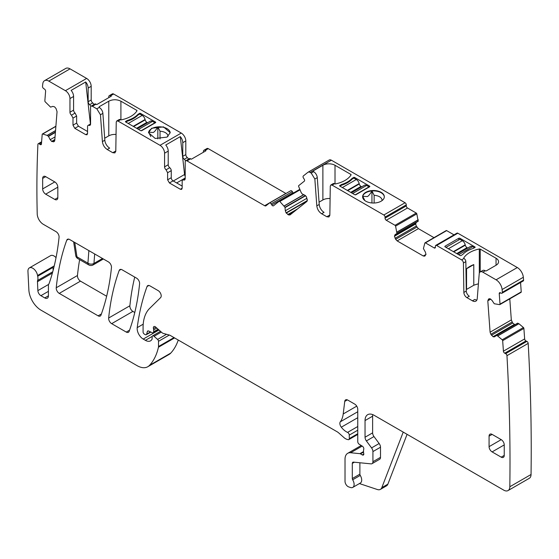 <?xml version="1.0" encoding="UTF-8"?>
<svg xmlns="http://www.w3.org/2000/svg" width="559" height="559" viewBox="0 0 559 559"><rect width="100%" height="100%" fill="white"/><g stroke="black" fill="none" stroke-linecap="round" stroke-linejoin="round"><path stroke-width="0.84" d="M167.036 137.109L170.209 132.679L163.514 126.886L151.685 128.242L148.512 132.679L155.206 138.464L167.036 137.109M170.209 132.846A10.852 6.268 0 0 0 157.834 126.879A10.852 6.268 0 0 0 151.685 128.647A10.852 6.268 0 0 0 148.617 132.197L148.512 132.846M150.811 136.564L148.617 132.197L153.222 132.497C154.41 131.952 155.947 130.079 157.834 126.879L160.028 131.239A8.581 4.954 0 0 1 167.91 135.795A8.581 4.954 0 0 1 167.938 136.179A8.581 4.954 0 0 1 167.917 136.529M113.624 94.017L110.591 95.764A2.571 1.488 -120 0 0 109.305 95.638L112.338 93.891A2.571 1.488 -120 0 1 113.624 94.017L181.256 133.063L160.028 145.319L118.054 121.086L120.527 119.71A0.859 0.496 180 0 0 121.422 119.829A25.735 14.855 180 0 0 136.948 110.857A0.859 0.496 180 0 0 137.004 110.689A0.859 0.496 180 0 0 136.752 110.34L120.905 101.193C116.859 99.271 112.82 99.271 108.774 101.193L99.222 106.713L99.25 107.426A5.15 2.97 60 0 1 102.877 113.358L104.826 140.197A6.862 3.962 60 0 0 109.662 148.107L107.23 149.505C104.484 147.653 102.87 145.012 102.402 141.602L104.826 140.197M110.591 95.764L111.304 96.176L96.742 104.582L96.036 104.17A2.571 1.488 -120 0 0 94.75 104.044L91.11 106.147A2.571 1.488 -120 0 0 90.579 107.321L90.579 124.189L90.041 125.37L89.063 125.384A2.571 1.488 -120 0 0 88.077 125.405A2.571 1.488 -120 0 0 87.546 126.586L87.546 133.587L87.008 134.768L85.723 134.635L74.808 128.332L72.991 125.181L76.625 123.078L76.625 116.02L75.109 113.072L71.475 115.175L72.991 118.117L72.991 125.181M96.036 104.17L92.396 106.273L96.826 108.83L100.452 114.756L102.402 141.602M125.468 121.534L127.291 120.478A25.735 14.855 180 0 0 137.933 114.336L139.757 113.281A0.859 0.496 180 0 1 140.554 113.414L155.479 122.03A0.859 0.496 180 0 1 155.73 122.379A0.859 0.496 180 0 1 155.479 122.728L141.832 130.61A0.859 0.496 180 0 1 140.616 130.61L125.698 121.995A0.859 0.496 180 0 1 125.447 121.645A0.859 0.496 180 0 1 125.468 121.534L125.468 121.757M157.834 138.877L157.834 126.879M160.028 138.925L160.028 131.239M188.537 159.154A2.571 1.488 -120 0 0 187.321 157.547A2.571 1.488 -120 0 1 185.805 154.598L185.805 140.938A6.435 3.717 -120 0 0 181.256 133.063M285.949 193.505A2.571 1.488 -120 0 1 285.859 193.449L208.248 148.645A2.571 1.488 -120 0 0 206.963 148.519L203.93 150.266A2.571 1.488 -120 0 0 203.392 151.447L203.392 152.265M293.328 193.079A1.719 0.992 -120 0 1 293.035 192.701L292.343 191.618A1.719 0.992 -120 0 0 290.701 190.759A1.719 0.992 -120 0 0 290.631 190.808L269.55 202.98M306.43 196.775L307.303 200.59L286.075 212.846L285.328 210.743L306.556 198.487M423.296 255.994L425.993 254.436L424.798 256.141L423.296 255.994L397.156 240.901L395.653 239.315L394.458 236.226L395.08 234.605L418.174 221.273L416.818 213.866A0.859 0.496 -120 0 0 416.245 213.049L407.497 207.997A1.719 0.992 -120 0 1 406.281 205.901L406.281 204.846A1.719 0.992 -120 0 0 405.072 202.749L331.382 160.202A4.29 2.474 -120 0 0 329.237 159.993A4.29 2.474 -120 0 0 329.055 160.112M395.08 238.316L416.308 226.06L415.686 223.97L416.308 222.349L395.08 234.605M416.308 226.06L418.384 228.645L433.98 237.645M453.999 234.85L446.662 230.615A0.859 0.496 -120 0 0 446.236 230.574A0.859 0.496 -120 0 0 446.089 230.762M497.699 335.987L518.927 323.731L523.42 327.518A0.859 0.496 -120 0 1 523.888 328.412L524.649 338.915L503.421 351.171L502.66 340.669A0.859 0.496 -120 0 0 502.192 339.781L497.601 335.924L496.357 335.435L494.666 336.791L493.22 336.825L490.837 334.296L490.089 332.2L487.804 300.812L488.818 298.89L490.264 298.855L492.025 300.414L494.268 303.754L499.641 304.641A0.859 0.496 -120 0 0 499.83 304.599A0.859 0.496 -120 0 0 500.012 304.145L499.243 293.643A1.719 0.992 -120 0 1 499.599 292.734A1.719 0.992 -120 0 1 500.347 292.762L501.255 293.195A1.719 0.992 -120 0 0 502.01 293.223L523.238 280.967A1.719 0.992 -120 0 0 523.587 280.066A2894.97 1671.424 -120 0 0 523.587 280.059A1890 1091.196 -120 0 0 523.336 277.271A8.581 4.954 -120 0 0 517.313 267.544L457.842 233.215A1.719 0.992 -120 0 0 456.983 233.131L435.754 245.387A1.719 0.992 -120 0 0 435.398 246.17L435.398 247.218L434.182 247.923A1.719 0.992 -120 0 0 435.042 248.007A1.719 0.992 -120 0 0 435.398 247.218M520.869 292.385A0.859 0.496 -120 0 0 521.065 292.343A0.859 0.496 -120 0 0 521.24 291.889L520.555 282.512M509.787 298.855L511.317 319.944L512.687 323.011L514.909 324.723M496.357 335.435L517.795 323.172L496.378 335.421M518.927 323.731L517.592 323.179L496.399 335.414M524.649 338.915A1.719 0.992 -120 0 0 525.963 340.948L504.735 353.204L505.643 353.637A1.719 0.992 -120 0 1 506.957 355.657A1889.993 1091.189 -120 0 1 509.822 486.756A8.581 4.954 -120 0 1 508.047 490.571A8.581 4.954 -120 0 1 503.757 490.145L374.139 415.309A12.864 7.428 -120 0 0 367.703 414.673A12.864 7.428 -120 0 0 365.041 420.564L365.041 437.236A4.29 2.474 -120 0 0 366.39 440.932L371.567 447.892A4.29 2.474 -120 0 1 372.923 451.588L372.923 461.713A4.29 2.474 -120 0 1 372.035 463.677A4.29 2.474 -120 0 1 371.05 463.865L353.421 462.118A2.571 1.488 -120 0 0 352.834 462.237A2.571 1.488 -120 0 0 352.303 463.411L352.303 478.546A1.719 0.992 -120 0 0 352.68 479.79A6.435 3.717 -120 0 1 352.785 487.392A6.435 3.717 -120 0 1 350.514 487.504L348.683 486.896A4.29 2.474 -120 0 1 345.022 481.355L345.022 459.212A12.864 7.428 -120 0 1 347.684 453.321A12.864 7.428 -120 0 1 350.64 452.748L359.905 453.663A2.145 1.237 -120 0 1 360.492 453.866L362.309 454.914A2.145 1.237 -120 0 0 363.378 455.026A2.145 1.237 -120 0 0 363.72 453.356A4.29 2.474 -120 0 1 363.525 451.979L363.525 450.505A4.29 2.474 -120 0 1 363.72 449.366A2.145 1.237 -120 0 0 362.372 446.208L359.213 444.237A2.145 1.237 -120 0 1 357.76 441.645L357.76 409.356A4.29 2.474 -120 0 0 354.727 404.108L347.754 400.076A4.29 2.474 -120 0 0 345.609 399.867A4.29 2.474 -120 0 0 344.742 401.39L343.212 413.96A30.025 17.336 -120 0 1 340.305 421.814A4.29 2.474 -120 0 0 341.304 427.188A13.723 7.924 -120 0 0 347.565 432.386A2.145 1.237 -120 0 1 349.27 435.105L349.27 438.612A2.145 1.237 -120 0 1 348.823 439.598A2.145 1.237 -120 0 1 348.145 439.66L347.076 439.374A8.581 4.954 -120 0 1 343.939 437.557L338.691 432.904A8.581 4.954 -120 0 0 337.119 431.758L170.222 335.407A4.29 2.474 -120 0 0 169.44 335.072L163.417 333.457A4.29 2.474 -120 0 1 161.851 332.549L155.647 327.05A2.571 1.488 -120 0 0 153.886 326.575A2.571 1.488 -120 0 0 153.466 328.552A4.29 2.474 -120 0 1 153.655 329.88L153.655 331.794A2.145 1.237 -120 0 1 153.215 332.773A2.145 1.237 -120 0 1 152.272 332.738L148.673 331.026A2.145 1.237 -120 0 0 147.737 330.984A2.145 1.237 -120 0 0 147.345 331.543L146.647 334.149A2.145 1.237 -120 0 1 146.255 334.708A2.145 1.237 -120 0 1 145.179 334.603L144.285 334.086A1.719 0.992 -120 0 1 143.076 331.983L143.076 327.567A47.18 27.237 -120 0 1 149.616 308.435L160.615 297.619A4.29 2.474 -120 0 0 160.887 294.118A4.29 2.474 -120 0 0 158.176 290.631L149.896 285.845A4.29 2.474 -120 0 0 147.751 285.635A4.29 2.474 -120 0 0 147.031 286.543A300.225 173.332 -120 0 0 137.221 327.63A8.581 4.954 -120 0 0 143.223 339.075L145.396 340.333A10.293 5.946 -120 0 0 150.546 340.843A10.293 5.946 -120 0 0 151.999 339.278A2.145 1.237 -120 0 0 152.139 338.621L152.139 336.867A2.145 1.237 -120 0 1 152.586 335.889A2.145 1.237 -120 0 1 154.053 336.28L157.61 339.439A1.719 0.992 -120 0 1 158.511 341.311L158.511 346.51A4.29 2.474 -120 0 1 158.435 347.251A81.488 47.047 -120 0 1 149.546 365.334A21.445 12.382 -120 0 1 147.821 366.718A21.445 12.382 -120 0 1 137.102 365.656L40.982 310.161A17.154 9.908 -120 0 1 28.872 289.988L27.95 271.381A6.862 3.962 -120 0 1 29.361 267.908A6.862 3.962 -120 0 1 34.204 269.298A6.862 3.962 -120 0 1 37.551 275.51A8.581 4.954 -120 0 0 37.691 276.237A8.581 4.954 -120 0 1 37.621 280.478A4.29 2.474 -120 0 0 37.467 281.708L37.865 290.624A4.29 2.474 -120 0 0 40.898 295.683L44.776 297.926A5.15 2.97 -120 0 0 47.347 298.185A5.15 2.97 -120 0 0 48.416 295.823L48.416 285.537A4.29 2.474 -120 0 1 48.801 284.049A8.581 4.954 -120 0 0 49.262 283.106A312.229 180.271 -120 0 0 59.065 237.302A4.29 2.474 -120 0 0 56.054 231.671L43.288 224.299A8.581 4.954 -120 0 1 37.222 213.999A1053.429 608.199 -120 0 1 37.222 213.79A1053.54 608.269 -120 0 1 37.9 144.397A1.719 0.992 -120 0 1 38.25 143.726A1.719 0.992 -120 0 1 39.214 143.88L40.122 144.495A1.719 0.992 -120 0 0 41.086 144.648A1.719 0.992 -120 0 0 41.436 143.977L42.198 134.356A0.859 0.496 -120 0 1 42.372 134.02A0.859 0.496 -120 0 1 42.666 134.006L47.159 135.404L55.551 130.554M508.047 490.571L529.275 478.315A8.581 4.954 -120 0 0 531.05 474.5A1889.993 1091.189 -120 0 0 528.185 343.401A1.719 0.992 -120 0 0 526.871 341.381L525.963 340.948M147.821 366.718L169.049 354.462A21.445 12.382 -120 0 0 170.774 353.078A81.488 47.047 -120 0 0 178.258 340.04M56.04 257.657A6.862 3.962 -120 0 0 50.59 255.652L29.361 267.908M93.912 104.526A2.571 1.488 -120 0 0 92.703 102.919A2.571 1.488 -120 0 1 91.187 99.97L91.187 86.31A6.435 3.717 -120 0 0 86.638 78.435L70.043 68.855A8.581 4.954 -120 0 0 65.752 68.429L44.524 80.685A8.581 4.954 -120 0 0 42.798 83.759A1053.54 608.262 -120 0 0 42.498 86.352A1.719 0.992 -120 0 0 43.602 88.504L44.51 89.119A1.719 0.992 -120 0 1 45.607 91.271L44.846 100.893A0.859 0.496 -120 0 0 45.216 101.815L50.59 107.125L52.832 106.385L54.593 106.86L56.04 108.558L57.046 111.653L54.768 140.407L54.272 141.49M134.733 277.089A300.225 173.332 -120 0 0 129.884 305.773A4.29 2.474 -120 0 0 132.895 311.405L134.782 312.495M79.637 259.642A300.225 173.332 -120 0 0 77.463 275.51A4.29 2.474 -120 0 0 80.475 281.135L106.65 296.249M109.305 95.638A2.571 1.488 -120 0 0 108.774 96.819L108.774 97.636M91.187 86.31L88.154 88.063L88.154 101.717A2.571 1.488 -120 0 0 89.671 104.666L90.9 106.315M88.154 88.063A6.435 3.717 -120 0 0 85.695 81.977L71.14 90.383A6.435 3.717 -120 0 1 73.592 96.469L73.592 110.123A2.571 1.488 -120 0 0 75.109 113.072M90.425 124.049L85.695 81.977M87.546 131.484L78.449 126.236L76.625 123.078M92.396 106.273A2.571 1.488 -120 0 0 91.11 106.147M107.23 149.505L112.764 152.698L114.909 152.907L115.797 151.007L116.237 122.1L116.768 120.961L118.054 121.086M73.592 96.469L69.959 98.566L69.959 112.226A2.571 1.488 -120 0 0 71.475 115.175M69.959 98.566A6.435 3.717 -120 0 0 65.403 90.691L48.815 81.111A8.581 4.954 -120 0 0 44.524 80.685M54.153 141.574L51.847 141.553L50.191 139.708L55.048 136.906M47.159 135.404L48.493 136.396L50.191 139.708M503.421 351.171A1.719 0.992 -120 0 0 504.735 353.204M502.01 293.223A1.719 0.992 -120 0 0 502.359 292.322A1.712 0.992 -120 0 0 502.359 292.315A1890 1091.196 -120 0 0 502.108 289.527A8.581 4.954 -120 0 0 496.078 279.807L482.829 272.156A5.15 2.97 -120 0 0 480.258 271.898A5.15 2.97 -120 0 0 479.203 273.896L477.253 298.492A6.862 3.962 -120 0 1 475.849 301.154A6.862 3.962 -120 0 1 472.418 300.812L466.891 297.619A4.29 2.474 -120 0 1 463.858 292.427L463.418 263.01A2.571 1.488 -120 0 0 461.601 259.893L436.607 245.471A1.719 0.992 -120 0 0 435.754 245.387M434.182 247.923L425.434 242.872A0.859 0.496 -120 0 0 425.008 242.83A0.859 0.496 -120 0 0 424.861 243.018L423.415 248.566L425.371 252.095L425.993 254.436M396.946 233.529L395.59 226.122A0.859 0.496 -120 0 0 395.017 225.305L386.269 220.253A1.719 0.992 -120 0 1 385.053 218.157L385.053 217.102A1.719 0.992 -120 0 0 383.837 215.005L332.102 185.134L330.816 185.008L333.248 183.604A2.571 1.488 60 0 1 334.534 183.736L334.631 183.792A0.859 0.496 180 0 0 335.533 183.911A25.735 14.855 180 0 0 351.059 174.939A0.859 0.496 180 0 0 351.108 174.778A0.859 0.496 180 0 0 350.856 174.422L350.856 175.253M313.333 171.494L313.333 170.795A0.859 0.496 180 0 0 313.082 171.145A0.859 0.496 180 0 0 313.333 171.494L313.655 171.676A5.15 2.97 60 0 1 317.274 177.608L319.224 204.454A6.862 3.962 60 0 0 324.059 212.357L321.635 213.755L326.812 216.745L328.958 216.962L329.845 215.054L330.285 186.147L330.816 185.008M321.635 213.755C318.882 211.903 317.267 209.269 316.799 205.852L319.224 204.454M331.382 160.202L310.154 172.458L311.223 173.08L314.85 179.006L316.799 205.852M310.154 172.458A4.29 2.474 -120 0 0 308.009 172.249A4.29 2.474 -120 0 0 307.827 172.368L303.32 175.966A1.719 0.992 -120 0 0 303.467 178.028L304.166 179.104A1.719 0.992 -120 0 1 304.32 181.165L298.695 185.658A0.859 0.496 -120 0 0 298.646 186.447L301.147 192.499L302.167 193.938L304.802 195.189L306.346 196.649L307.331 199.975L306.842 201.485L289.918 214.991M290.037 214.908L288.598 214.942L293.643 212.029M286.075 212.846L288.598 214.942M300.029 189.815L279.835 201.478L284.985 207.277L285.328 210.743M279.835 201.478A0.859 0.496 -120 0 0 279.179 201.254A0.859 0.496 -120 0 0 279.144 201.275L273.519 205.768A1.719 0.992 -120 0 1 273.442 205.817A1.719 0.992 -120 0 1 271.807 204.957L271.108 203.874A1.719 0.992 -120 0 0 269.473 203.015A1.719 0.992 -120 0 0 269.403 203.064L266.021 205.761A2.571 1.488 -120 0 1 265.916 205.838A2.571 1.488 -120 0 1 264.631 205.705L187.02 160.901A2.571 1.488 -120 0 0 185.735 160.775A2.571 1.488 -120 0 0 185.197 161.949L185.197 178.817L184.666 179.998L183.68 180.012A2.571 1.488 -120 0 0 182.695 180.033A2.571 1.488 -120 0 0 182.164 181.214L182.164 188.215L181.633 189.396L180.347 189.263L169.426 182.961L167.609 179.809L171.25 177.713A2.571 1.488 60 0 0 173.066 180.864L182.164 186.112M185.805 140.938L182.772 142.692A6.435 3.717 -120 0 0 180.312 136.606L165.757 145.012A6.435 3.717 -120 0 1 168.217 151.098L164.577 153.194L164.577 166.855A2.571 1.488 -120 0 0 166.093 169.803L167.609 172.745L167.609 179.809M164.577 153.194A6.435 3.717 -120 0 0 160.028 145.319M69.623 239.504A4.29 2.474 -120 0 0 67.478 239.287A4.29 2.474 -120 0 0 66.759 240.195A300.225 173.332 -120 0 0 56.235 287.766A4.29 2.474 -120 0 0 59.247 293.391L98.111 315.835A4.29 2.474 -120 0 0 100.257 316.045A4.29 2.474 -120 0 0 100.976 315.136A300.225 173.332 -120 0 0 111.465 267.544A4.29 2.474 -120 0 0 108.453 261.919L69.623 239.504M111.667 323.661L126.264 332.081A4.29 2.474 -120 0 0 128.409 332.298A4.29 2.474 -120 0 0 129.129 331.382A300.225 173.332 -120 0 0 139.589 283.776A4.29 2.474 -120 0 0 136.571 278.151L122.058 269.773A4.29 2.474 -120 0 0 119.912 269.564A4.29 2.474 -120 0 0 119.193 270.472A300.225 173.332 -120 0 0 108.656 318.029A4.29 2.474 -120 0 0 111.667 323.661L132.895 311.405M501.206 439.647L492.109 434.392A4.29 2.474 -120 0 0 489.964 434.182A4.29 2.474 -120 0 0 489.076 436.146L489.076 446.655A4.29 2.474 -120 0 0 492.109 451.903L504.239 444.901A4.29 2.474 -120 0 0 501.206 439.647L489.076 446.655M504.239 455.403L501.206 457.157A4.29 2.474 -120 0 0 503.352 457.367A4.29 2.474 -120 0 0 504.239 455.403L504.239 444.901M501.206 457.157L492.109 451.903M42.659 188.914A4.29 2.474 -120 0 0 45.691 194.169L54.789 199.423A4.29 2.474 -120 0 0 56.934 199.633A4.29 2.474 -120 0 0 57.822 197.669L57.822 187.167A4.29 2.474 -120 0 0 54.789 181.913L42.659 188.914L42.659 178.412L45.691 176.658A4.29 2.474 -120 0 0 43.546 176.448A4.29 2.474 -120 0 0 42.659 178.412M45.691 176.658L54.789 181.913M104.68 138.227L108.774 135.865L108.774 101.193M116.048 134.46A8.581 4.954 0 0 0 108.774 135.865M115.741 151.559A4.29 2.474 60 0 1 115.189 151.3L112.764 152.698M116.768 120.961L119.193 119.556A2.571 1.488 60 0 1 120.478 119.682M127.291 120.478L127.291 121.212M137.933 114.336L137.933 115.077M139.757 113.281L139.757 114.022M182.772 142.692L182.772 156.345A2.571 1.488 -120 0 0 184.288 159.294A2.571 1.488 60 0 1 185.518 160.943M208.248 148.645L205.216 150.392A2.571 1.488 -120 0 0 203.93 150.266M205.216 150.392L205.922 150.804L191.367 159.21L190.654 158.798A2.571 1.488 -120 0 0 189.368 158.672L185.735 160.775M313.333 170.795L322.885 165.275A8.581 4.954 180 0 1 335.016 165.275L350.856 174.422M339.579 185.616A0.859 0.496 180 0 0 339.558 185.728A0.859 0.496 180 0 0 339.809 186.077L354.727 194.693A0.859 0.496 180 0 0 355.936 194.693L369.59 186.811A0.859 0.496 180 0 0 369.841 186.461A0.859 0.496 180 0 0 369.59 186.112L354.665 177.496A0.859 0.496 180 0 0 353.861 177.364L352.044 178.419A25.735 14.855 180 0 1 341.395 184.561L339.579 185.84M365.796 201.191A10.852 6.268 180 0 1 362.616 196.761A10.852 6.268 180 0 1 365.796 192.331A10.852 6.268 180 0 1 365.998 192.212A10.852 6.268 180 0 1 381.14 192.331A10.852 6.268 180 0 1 384.319 196.761A10.852 6.268 180 0 1 381.14 201.191A10.852 6.268 180 0 1 365.796 201.191M463.781 258.286L463.781 257.951A0.859 0.496 180 0 0 463.732 258.118A0.859 0.496 180 0 0 463.984 258.468L461.601 259.893M463.781 257.951A25.735 14.855 180 0 1 479.308 248.986A0.859 0.496 180 0 1 480.209 249.104L496.05 258.251A8.581 4.954 180 0 1 498.565 261.752A8.581 4.954 180 0 1 496.05 265.252L486.498 270.773A0.859 0.496 180 0 1 485.282 270.773L485.254 270.752A5.15 2.97 -120 0 0 482.683 270.5L480.258 271.898M460.022 255.484L445.104 246.868A0.859 0.496 180 0 1 444.852 246.519A0.859 0.496 180 0 1 445.104 246.17L458.75 238.288A0.859 0.496 180 0 1 459.959 238.288L474.884 246.903A0.859 0.496 180 0 1 475.136 247.253A0.859 0.496 180 0 1 475.108 247.371L473.291 248.42A25.735 14.855 180 0 0 462.649 254.562L460.826 255.617A0.859 0.496 180 0 1 460.022 255.484M523.587 280.059L502.359 292.315M528.185 343.401L506.957 355.657M407.078 434.329L387.89 484.136A8.581 4.954 -120 0 1 386.479 485.876L380.413 489.377A8.581 4.954 -120 0 1 377.381 489.53L359.416 483.563M53.042 270.668A8.581 4.954 -120 0 0 52.86 267.481A8.581 4.954 -120 0 0 53.405 269.277M352.785 487.392L360.366 483.018A6.435 3.717 -120 0 0 360.269 475.409L352.68 479.79M359.884 462.761L359.884 474.165A1.719 0.992 -120 0 0 360.269 475.409M372.035 463.677L379.617 459.295A4.29 2.474 -120 0 0 380.504 457.332L380.504 447.214A4.29 2.474 -120 0 0 379.149 443.518L373.971 436.551L366.39 440.932M372.727 414.624A12.864 7.428 -120 0 0 372.622 416.189L372.622 432.855A4.29 2.474 -120 0 0 373.971 436.551M472.418 300.812L474.85 299.414A6.862 3.962 -120 0 0 476.841 300.071M466.262 289.688A25.735 14.855 180 0 1 466.555 289.429L473.78 285.258A25.735 14.855 180 0 1 478.413 283.853M464.026 258.496A2.571 1.488 -120 0 1 465.843 261.612L466.283 291.029A4.29 2.474 -120 0 0 469.315 296.221L466.891 297.619M329.796 215.606A4.29 2.474 60 0 1 329.237 215.348L326.812 216.745M319.056 202.155L322.885 199.947A8.581 4.954 180 0 1 330.096 198.543M168.217 151.098L168.217 164.751A2.571 1.488 -120 0 0 169.733 167.7A2.571 1.488 60 0 1 171.25 170.649L171.25 177.713M173.297 180.997L184.575 174.485L180.312 136.606M184.575 174.485A2.571 1.488 -120 0 0 185.197 176.162M353.861 177.364L353.861 178.104M352.044 178.419L352.044 179.159M341.395 184.561L341.395 185.302M362.623 196.964A10.852 6.268 180 0 1 362.721 196.286A10.852 6.268 180 0 1 365.796 192.736A10.852 6.268 180 0 1 365.998 192.617A10.852 6.268 180 0 1 371.945 190.961A10.852 6.268 180 0 1 381.14 192.736A10.852 6.268 180 0 1 384.319 196.964M473.78 285.258L473.78 264.596A25.735 14.855 0 0 0 466.555 268.767L473.78 264.596M466.555 289.429L466.555 268.767M380.413 489.377A8.581 4.954 -120 0 0 381.818 487.637L403.221 432.1M364.915 200.646L362.721 196.286L367.333 196.579C368.521 196.034 370.058 194.162 371.945 190.961L374.139 195.322A8.581 4.954 0 0 1 382.021 199.877A8.581 4.954 0 0 1 382.049 200.262A8.581 4.954 0 0 1 382.028 200.611M94.674 253.961L93.954 263.415L93.094 264.938A4.29 4.29 0 0 1 88.804 264.938A4.29 2.474 -60 0 1 87.924 263.149L76.953 256.819A4.29 2.257 171.3 0 1 75.738 255.54A4.29 4.29 0 0 0 77.834 258.6A4.29 2.474 -60 0 1 76.953 256.819L74.752 242.459M371.945 202.959L371.945 190.961M374.139 203.015L374.139 195.322M141.106 130.75L154.934 122.763L152.509 121.366A4.29 2.474 -120 0 0 150.364 121.149L137.297 128.696M125.817 122.065L127.333 121.191A25.735 14.855 180 0 0 137.947 115.063L139.771 114.008L142.196 115.413L128.242 123.469M147.611 122.742L146.905 122.33A2.571 1.488 -120 0 1 145.172 119.885L145.081 119.493A4.29 2.474 -120 0 0 142.196 115.413M448.374 248.762L462.328 240.705A4.29 2.474 60 0 1 465.214 244.793L465.305 245.177A2.571 1.488 60 0 0 467.038 247.63L467.743 248.035M445.949 247.357L459.903 239.308L462.328 240.705M457.43 253.989L470.496 246.449A4.29 2.474 60 0 1 472.641 246.659L474.486 247.728M355.21 194.832L369.038 186.846L366.613 185.448A4.29 2.474 -120 0 0 364.468 185.232L351.408 192.778M339.928 186.147L341.444 185.274A25.735 14.855 180 0 0 352.058 179.146L353.875 178.09L356.307 179.495L342.353 187.551M361.722 186.825L361.009 186.413A2.571 1.488 -120 0 1 359.283 183.967L359.185 183.576A4.29 2.474 -120 0 0 356.307 179.495M96.826 108.83L99.25 107.426M100.452 114.756L102.877 113.358M120.905 119.836L120.905 101.193M136.752 110.34L136.752 111.171M140.554 113.414L140.554 114.469M155.479 122.03L155.479 122.728M185.805 154.598L182.772 156.345M187.321 157.547L184.288 159.294M187.02 160.901L190.654 158.798M285.859 193.449L264.631 205.705M292.343 191.618L271.108 203.874M293.035 192.701L271.807 204.957M279.179 201.254L299.827 189.326L279.214 201.233M284.112 205.943L303.663 194.651M284.189 206.047L303.81 194.721M284.985 207.277L305.34 195.531M285.097 207.578L305.591 195.741M286.236 213.098L307.198 200.995M287.787 214.551L297.507 208.947M313.655 171.676L311.223 173.08M334.534 183.736L332.102 185.134M405.072 202.749L383.837 215.005M406.281 204.846L385.053 217.102M406.281 205.901L385.053 218.157M407.497 207.997L386.269 220.253M416.245 213.049L395.017 225.305M416.818 213.866L395.59 226.122M397.016 232.013L418.244 219.757M397.03 232.132L418.265 219.876M397.03 233.334L418.265 221.071M394.458 235.982L415.686 223.726M394.458 236.226L415.686 223.97M395.653 239.315L416.881 227.059M397.156 240.901L418.384 228.645M446.662 230.615L425.434 242.872M457.842 233.215L436.607 245.471M485.254 270.752L482.829 272.156M517.313 267.544L496.078 279.807M523.336 277.271L502.108 289.527M500.578 292.874L499.243 293.643M521.24 291.889L500.012 304.145M488.293 299.31L489.404 298.667M487.804 300.812L490.753 299.114M490.089 332.2L511.317 319.944M490.837 334.296L512.065 322.04M491.459 335.267L512.687 323.011M493.01 336.721L514.238 324.465M493.22 336.825L514.448 324.569M497.601 335.924L518.829 323.668M523.42 327.518L502.192 339.781M523.888 328.412L502.66 340.669M526.871 341.381L505.643 353.637M531.05 474.5L509.822 486.756M362.176 446.082L350.64 452.748M363.525 451.581L359.905 453.663M363.525 452.112L360.492 453.866M363.825 454.041L362.309 454.914M347.356 399.881L344.742 401.39M356.74 406.148L343.212 413.96M357.76 411.738L340.305 421.814M357.76 417.692L341.304 427.188M357.76 426.503L347.565 432.386M357.76 430.206L349.27 435.105M357.76 433.714L349.27 438.612M155.814 327.197L153.466 328.552M156.799 328.07L153.655 329.88M158.099 329.23L153.655 331.794M148.415 330.928L147.345 331.543M150.532 331.906L146.647 334.149M148.897 285.467L147.031 286.543M143.209 324.171L137.221 327.63M158.966 329.992L143.223 339.075M152.209 336.399L145.396 340.333M161.32 332.081L154.053 336.28M166.526 334.289L157.61 339.439M169.356 335.051L158.511 341.311M173.989 337.58L158.511 346.51M174.59 337.922L158.435 347.251M170.774 353.078L149.546 365.334M54.258 265.867L37.551 275.51M52.86 267.481L37.691 276.237M41.548 142.531L39.214 143.88M41.457 143.726L40.122 144.495M55.879 126.376L42.666 134.006M47.256 135.446L55.544 130.666M48.291 136.151L55.432 132.029M48.493 136.396L55.404 132.406M51.638 141.406L54.838 139.561M51.847 141.553L54.817 139.834M53.398 141.881L54.502 141.245M70.043 68.855L48.815 81.111M86.638 78.435L65.403 90.691M91.187 99.97L88.154 101.717M92.703 102.919L89.671 104.666M121.058 269.396L119.193 270.472M129.884 305.773L108.656 318.029M129.562 330.18L126.264 332.081M77.463 275.51L56.235 287.766M80.475 281.135L59.247 293.391M101.417 313.927L98.111 315.835M68.624 239.119L66.759 240.195M73.592 110.123L69.959 112.226M72.991 118.117L76.625 116.02M74.808 128.332L78.449 126.236M85.723 134.635L87.546 133.587M90.551 124.524L89.063 125.384M48.416 295.823L44.776 297.926M40.898 295.683L48.416 291.344M48.605 284.419L37.865 290.624M37.467 281.708L52.378 273.092M52.756 271.744L37.621 280.478M359.884 474.165L352.303 478.546M354.378 462.216L352.303 463.411M380.504 457.332L372.923 461.713M380.504 447.214L372.923 451.588M379.149 443.518L371.567 447.892M372.622 432.855L365.041 437.236M372.622 416.189L365.041 420.564M466.283 291.029L463.858 292.427M465.843 261.612L463.418 263.01M317.274 177.608L314.85 179.006M183.68 180.012L185.176 179.153M180.347 189.263L182.164 188.215M169.426 182.961L173.066 180.864M167.609 172.745L171.25 170.649M166.093 169.803L169.733 167.7M168.217 164.751L164.577 166.855M492.109 434.392L489.076 436.146M57.822 187.167L45.691 194.169M57.822 197.669L54.789 199.423M322.885 199.947L322.885 165.275M335.016 183.918L335.016 165.275M354.665 177.496L354.665 178.552M369.59 186.112L369.59 186.811M479.308 273.253L479.308 248.986M480.209 271.926L480.209 249.104M496.05 258.251L496.05 265.252M445.104 246.868L445.104 246.17M458.75 239.972L458.75 238.288M459.959 239.343L459.959 238.288M474.884 247.497L474.884 246.903M387.89 484.136L381.818 487.637M88.867 250.614L87.924 263.149A4.29 2.9 -175.7 0 0 93.954 263.415L102.5 258.482M176.672 182.94L185.197 178.021M152.509 121.366L138.555 129.422M145.081 119.493L133.224 126.341M145.172 119.885L133.608 126.558M146.905 122.33L136.592 128.284M453.356 251.634L465.214 244.793M453.74 251.857L465.305 245.177M458.687 254.715L472.641 246.659M456.724 253.583L467.038 247.63M366.613 185.448L352.666 193.505M359.185 183.576L347.335 190.423M359.283 183.967L347.712 190.64M361.009 186.413L350.703 192.366M290.701 190.759L269.473 203.015M329.237 159.993L308.009 172.249M446.236 230.574L425.008 242.83M521.065 292.343L499.83 304.599M361.233 445.495L347.684 453.321M357.76 434.441L348.823 439.598M158.595 329.663L153.215 332.773M150.846 332.06L146.255 334.708M160.475 331.333L152.586 335.889M41.611 141.79L38.25 143.726M55.893 126.215L42.372 134.02M90.579 123.958L88.077 125.405M185.197 178.594L182.695 180.033M73.634 241.816L75.738 255.54M88.804 264.938L77.834 258.6M103.387 258.992L93.094 264.938"/></g></svg>
